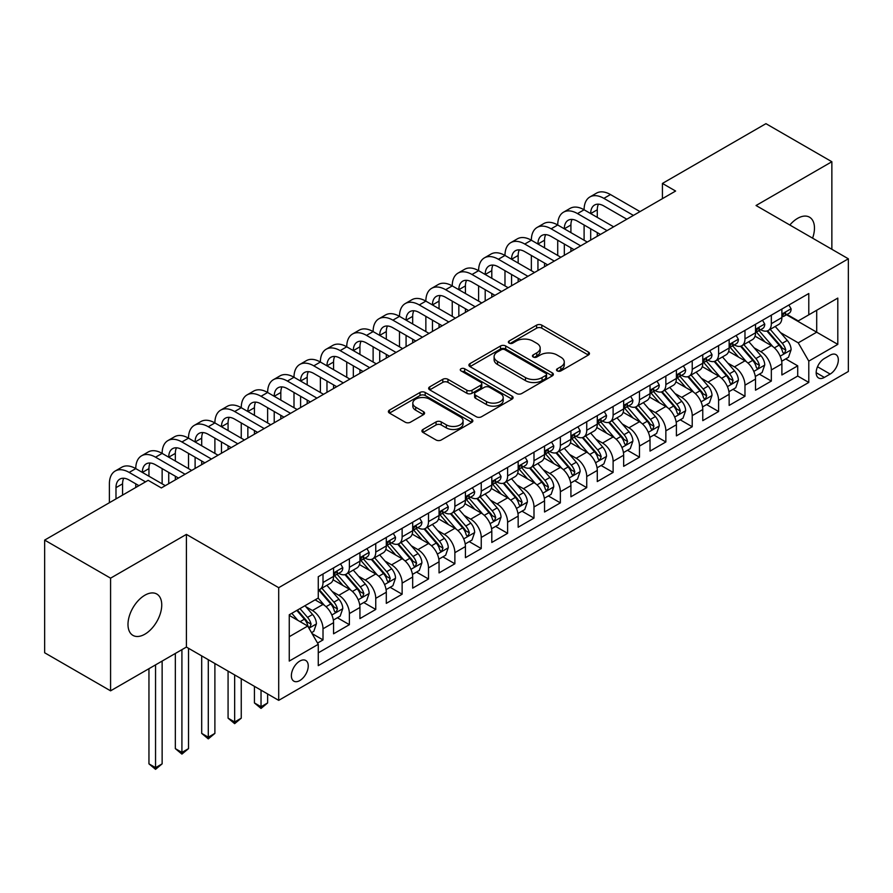 <?xml version="1.0" encoding="UTF-8"?>
<svg xmlns="http://www.w3.org/2000/svg" width="893" height="893" viewBox="0 0 893 893"><rect width="100%" height="100%" fill="white"/><g stroke="black" fill="none" stroke-linecap="round" stroke-linejoin="round"><path stroke-width="1.34" d="M557.277 370.908A2.567 1.485 0 0 0 560.893 370.908L588.398 355.023A3.661 2.11 0 0 0 589.469 353.528A3.661 2.11 0 0 0 588.398 352.043L541.805 325.141A3.661 2.11 0 0 0 536.626 325.141L509.122 341.014A2.567 1.485 0 0 0 508.374 342.064A2.567 1.485 0 0 0 509.122 343.113A2.567 1.485 0 0 0 512.749 343.113L516.31 341.059A11.709 6.764 0 0 1 532.875 341.059L536.76 343.292A11.709 6.764 0 0 1 540.187 348.08A11.709 6.764 0 0 1 536.76 352.858L533.199 354.912A2.567 1.485 0 0 0 532.451 355.961A2.567 1.485 0 0 0 533.199 357.01A2.567 1.485 0 0 0 536.827 357.01L540.377 354.956A11.709 6.764 0 0 1 556.953 354.956L560.826 357.2A11.709 6.764 0 0 1 564.264 361.978A11.709 6.764 0 0 1 560.826 366.755L557.277 368.809A2.567 1.485 0 0 0 556.518 369.858A2.567 1.485 0 0 0 557.277 370.908L557.277 368.809M144.867 634.197A23.865 13.786 120 0 0 160.461 613.167A23.865 13.786 120 0 0 156.8 594.035A23.865 13.786 120 0 0 144.867 595.218A23.865 13.786 120 0 0 129.273 616.248A23.865 13.786 120 0 0 132.934 635.381A23.865 13.786 120 0 0 144.867 634.197M812.585 238.152A23.865 13.786 120 0 0 809.516 217.189A23.865 13.786 120 0 0 797.583 218.372A23.865 13.786 120 0 0 789.836 225.014M299.802 680.555A11.933 6.887 120 0 0 307.605 670.04A11.933 6.887 120 0 0 305.774 660.485A11.933 6.887 120 0 0 299.802 661.077A11.933 6.887 120 0 0 292.011 671.592A11.933 6.887 120 0 0 293.83 681.147A11.933 6.887 120 0 0 299.802 680.555M422.992 429.455A3.661 2.11 0 0 0 421.92 430.951A3.661 2.11 0 0 0 422.992 432.446L436.063 439.992A3.661 2.11 0 0 0 441.242 439.992L471.783 422.356A3.661 2.11 0 0 0 472.855 420.86A3.661 2.11 0 0 0 471.783 419.364L425.191 392.462A3.661 2.11 0 0 0 420.011 392.462L389.46 410.099A3.661 2.11 0 0 0 388.388 411.595A3.661 2.11 0 0 0 389.46 413.091L405.255 422.21A3.661 2.11 0 0 0 410.434 422.21L423.505 414.665A3.661 2.11 0 0 0 424.577 413.169A3.661 2.11 0 0 0 423.505 411.673L415.669 407.152A9.79 5.659 0 0 1 412.812 403.156A9.79 5.659 0 0 1 418.85 397.932A9.79 5.659 0 0 1 429.522 399.149L460.196 416.864A9.79 5.659 0 0 1 463.065 420.86A9.79 5.659 0 0 1 457.026 426.084A9.79 5.659 0 0 1 446.355 424.856L441.242 421.909A3.661 2.11 0 0 0 436.063 421.909L422.992 429.455L422.992 432.446M186.403 534.394L110.576 578.162L44.65 540.098L44.65 652.772L110.576 690.836L186.403 647.068L278.705 700.358L278.705 587.683L186.403 534.394L186.403 647.068M831.863 249.281L831.863 161.733L756.047 205.513L848.35 258.803L278.705 587.683M831.863 161.733L765.937 123.669L662.427 183.433L662.427 198.659M44.65 540.098L148.16 480.334L161.343 487.946L675.61 191.046L662.427 183.433M516.567 393.512A3.661 2.11 0 0 0 521.746 393.512L552.287 375.875A3.661 2.11 0 0 0 553.359 374.379A3.661 2.11 0 0 0 552.287 372.883L505.695 345.982A3.661 2.11 0 0 0 500.515 345.982L469.975 363.618A3.661 2.11 0 0 0 468.903 365.114A3.661 2.11 0 0 0 469.975 366.61L516.567 393.512M462.061 371.466A2.567 1.485 0 0 1 464.661 371.823L464.661 368.776L512.035 396.124A3.661 2.11 0 0 1 513.107 397.619A3.661 2.11 0 0 1 512.035 399.115L481.494 416.752A3.661 2.11 0 0 1 476.315 416.752L429.723 389.85L429.723 386.859A3.661 2.11 0 0 0 428.64 388.355A3.661 2.11 0 0 0 429.723 389.85M429.723 386.859L442.794 379.313A3.661 2.11 0 0 1 447.962 379.313L466.86 390.219A3.661 2.11 0 0 0 472.04 390.219L480.713 385.218A3.661 2.11 0 0 0 481.785 383.722A3.661 2.11 0 0 0 480.713 382.226L461.045 370.874A2.567 1.485 0 0 1 460.286 369.825A2.567 1.485 0 0 1 461.871 368.452A2.567 1.485 0 0 1 464.661 368.776M317.54 643.072L323.009 639.913L312.07 633.583M305.841 606.693L312.461 610.522A14.913 8.617 60 0 1 323.009 628.795L333.558 622.7L333.558 633.818L349.386 624.676L337.387 617.755M332.218 591.467L338.838 595.296A14.913 8.617 60 0 1 349.386 613.569L359.935 607.474L359.935 618.592L375.752 609.45L363.752 602.529M358.584 576.242L365.204 580.07A14.913 8.617 60 0 1 375.752 598.343L386.301 592.249L386.301 603.367L402.129 594.225L390.129 587.304M384.961 561.016L391.58 564.845A14.913 8.617 60 0 1 402.129 583.118L412.678 577.023L412.678 588.141L428.506 578.999L416.506 572.078M411.327 545.79L417.946 549.619A14.913 8.617 60 0 1 428.506 567.892L439.055 561.797L439.055 572.915L454.872 563.773L442.872 556.852M437.704 530.565L444.323 534.394A14.913 8.617 60 0 1 454.872 552.667L465.42 546.572L465.42 557.69L481.249 548.548L469.249 541.627M464.07 515.339L470.7 519.168A14.913 8.617 60 0 1 481.249 537.441L491.797 531.346L491.797 542.464L507.615 533.322L495.615 526.401M490.447 500.113L497.066 503.942A14.913 8.617 60 0 1 507.615 522.215L518.163 516.121L518.163 527.238L533.992 518.096L521.992 511.176M516.824 484.888L523.443 488.717A14.913 8.617 60 0 1 533.992 506.99L544.54 500.895L544.54 512.013L560.357 502.871L548.369 495.95M543.19 469.662L549.809 473.491A14.913 8.617 60 0 1 560.357 491.753L570.917 485.669L570.917 496.787L586.734 487.645L574.735 480.724M569.567 454.437L576.186 458.265A14.913 8.617 60 0 1 586.734 476.527L597.283 470.444L597.283 481.561L613.111 472.419L601.112 465.499M595.932 439.211L602.563 443.04A14.913 8.617 60 0 1 613.111 461.301L623.66 455.218L623.66 466.336L639.477 457.194L627.478 450.273M622.309 423.985L628.929 427.814A14.913 8.617 60 0 1 639.477 446.076L650.026 439.992L650.026 451.11L665.854 441.968L653.855 435.036M648.686 408.76L655.306 412.588A14.913 8.617 60 0 1 665.854 430.85L676.403 424.767L676.403 435.884L692.22 426.742L680.22 419.81M675.052 393.534L681.672 397.352A14.913 8.617 60 0 1 692.22 415.625L702.769 409.541L702.769 420.648L718.597 411.517L706.597 404.585M701.429 378.308L708.049 382.126A14.913 8.617 60 0 1 718.597 400.399L729.146 394.315L729.146 405.422L744.974 396.291L732.974 389.359M727.795 363.083L734.426 366.9A14.913 8.617 60 0 1 744.974 385.173L755.523 379.09L755.523 390.196L771.34 381.065L771.34 369.948A14.913 8.617 -120 0 0 760.791 351.675L754.172 347.857M759.34 374.134L771.34 381.065M333.558 622.7A14.913 8.617 -120 0 0 323.009 604.427L315.095 599.862M359.935 607.474A14.913 8.617 -120 0 0 349.386 589.201L333.078 579.791M386.301 592.249A14.913 8.617 -120 0 0 375.752 573.976L359.444 564.566M412.678 577.023A14.913 8.617 -120 0 0 402.129 558.75L385.821 549.34M439.055 561.797A14.913 8.617 -120 0 0 428.506 543.524L412.186 534.114M465.42 546.572A14.913 8.617 -120 0 0 454.872 528.299L438.563 518.889M491.797 531.346A14.913 8.617 -120 0 0 481.249 513.073L464.94 503.663M518.163 516.121A14.913 8.617 -120 0 0 507.615 497.847L491.306 488.438M544.54 500.895A14.913 8.617 -120 0 0 533.992 482.622L517.683 473.201M570.917 485.669A14.913 8.617 -120 0 0 560.357 467.396L544.049 457.975M597.283 470.444A14.913 8.617 -120 0 0 586.734 452.171L570.426 442.749M623.66 455.218A14.913 8.617 -120 0 0 613.111 436.945L596.803 427.524M650.026 439.992A14.913 8.617 -120 0 0 639.477 421.719L623.169 412.298M676.403 424.767A14.913 8.617 -120 0 0 665.854 406.494L649.546 397.072M702.769 409.541A14.913 8.617 -120 0 0 692.22 391.268L675.912 381.847M729.146 394.315A14.913 8.617 -120 0 0 718.597 376.042L702.289 366.621M755.523 379.09A14.913 8.617 -120 0 0 744.974 360.817L728.666 351.396M830.155 355.18L824.351 358.528A11.564 6.675 120 0 0 816.794 368.72A11.564 6.675 120 0 0 818.568 377.985A11.564 6.675 120 0 0 824.351 377.415L830.155 374.067A11.564 6.675 120 0 0 837.701 363.875A11.564 6.675 120 0 0 835.937 354.61A11.564 6.675 120 0 0 830.155 355.18M278.705 700.358L848.35 371.477L848.35 258.803M289.254 636.709L307.717 626.049L318.265 644.322L318.265 665.642L808.79 382.438L808.79 361.118L798.242 342.845L780.549 332.631M318.265 644.322L289.254 661.077L289.254 614.786L318.265 598.031L318.265 576.722L808.79 293.518L808.79 314.827L837.801 298.083L837.801 344.374L808.79 361.118M338.693 573.295L338.838 573.373A14.913 8.617 60 0 0 346.294 574.11L356.843 568.015A14.913 8.617 -120 0 0 359.935 561.184L359.935 552.667M365.07 558.058L365.204 558.147A14.913 8.617 60 0 0 372.671 558.884L383.22 552.789A14.913 8.617 -120 0 0 386.301 545.958L386.301 537.43M391.447 542.832L391.58 542.922A14.913 8.617 60 0 0 399.037 543.658L409.586 537.564A14.913 8.617 -120 0 0 412.678 530.732L412.678 522.204M417.812 527.607L417.946 527.696A14.913 8.617 60 0 0 425.414 528.433L435.963 522.338A14.913 8.617 -120 0 0 439.055 515.507L439.055 506.978M444.189 512.381L444.323 512.47A14.913 8.617 60 0 0 451.78 513.207L462.328 507.112A14.913 8.617 -120 0 0 465.42 500.281L465.42 491.753M470.555 497.155L470.7 497.234A14.913 8.617 60 0 0 478.157 497.981L488.705 491.887A14.913 8.617 -120 0 0 491.797 485.055L491.797 476.527M496.932 481.93L497.066 482.008A14.913 8.617 60 0 0 504.534 482.756L515.082 476.661A14.913 8.617 -120 0 0 518.163 469.83L518.163 461.301M523.298 466.704L523.443 466.782A14.913 8.617 60 0 0 530.9 467.53L541.448 461.435A14.913 8.617 -120 0 0 544.54 454.604L544.54 446.076M549.675 451.478L549.809 451.557A14.913 8.617 60 0 0 557.277 452.304L567.825 446.21A14.913 8.617 -120 0 0 570.917 439.378L570.917 430.85M576.052 436.253L576.186 436.331A14.913 8.617 60 0 0 583.642 437.079L594.191 430.984A14.913 8.617 -120 0 0 597.283 424.153L597.283 415.625M602.418 421.027L602.563 421.105A14.913 8.617 60 0 0 610.019 421.853L620.568 415.758A14.913 8.617 -120 0 0 623.66 408.927L623.66 400.399M628.795 405.802L628.929 405.88A14.913 8.617 60 0 0 636.385 406.628L646.945 400.533A14.913 8.617 -120 0 0 650.026 393.701L650.026 385.173M655.161 390.576L655.306 390.654A14.913 8.617 60 0 0 662.762 391.391L673.311 385.307A14.913 8.617 -120 0 0 676.403 378.476L676.403 369.948M681.538 375.35L681.672 375.428A14.913 8.617 60 0 0 689.139 376.165L699.688 370.082A14.913 8.617 -120 0 0 702.769 363.25L702.769 354.722M707.915 360.125L708.049 360.203A14.913 8.617 60 0 0 715.505 360.939L726.054 354.856A14.913 8.617 -120 0 0 729.146 348.024L729.146 339.496M734.28 344.899L734.426 344.977A14.913 8.617 60 0 0 741.882 345.714L752.431 339.63A14.913 8.617 -120 0 0 755.523 332.799L755.523 324.271M318.265 652.85L797.717 376.042L797.717 365.84L781.888 374.971L781.888 363.864A14.913 8.617 -120 0 0 771.34 345.591L755.031 336.17M760.657 329.673L760.791 329.751A14.913 8.617 -120 0 0 768.248 330.488A14.913 8.617 -120 0 0 771.34 323.668L771.34 315.14M768.248 330.488L778.796 324.405A14.913 8.617 -120 0 0 781.888 317.573L781.888 309.045M323.009 573.976L323.009 582.504A14.913 8.617 60 0 1 319.917 589.335A14.913 8.617 60 0 1 318.265 589.938M319.917 589.335L330.466 583.241A14.913 8.617 -120 0 0 333.558 576.409L333.558 567.892M349.386 558.75L349.386 567.278A14.913 8.617 60 0 1 346.294 574.11M375.752 543.524L375.752 552.053A14.913 8.617 60 0 1 372.671 558.884M402.129 528.299L402.129 536.827A14.913 8.617 60 0 1 399.037 543.658M428.506 513.073L428.506 521.601A14.913 8.617 60 0 1 425.414 528.433M454.872 497.847L454.872 506.376A14.913 8.617 60 0 1 451.78 513.207M481.249 482.622L481.249 491.15A14.913 8.617 60 0 1 478.157 497.981M507.615 467.396L507.615 475.924A14.913 8.617 60 0 1 504.534 482.756M533.992 452.171L533.992 460.699A14.913 8.617 60 0 1 530.9 467.53M560.357 436.945L560.357 445.473A14.913 8.617 60 0 1 557.277 452.304M586.734 421.719L586.734 430.247A14.913 8.617 60 0 1 583.642 437.079M613.111 406.494L613.111 415.022A14.913 8.617 60 0 1 610.019 421.853M639.477 391.268L639.477 399.796A14.913 8.617 60 0 1 636.385 406.628M665.854 376.042L665.854 384.57A14.913 8.617 60 0 1 662.762 391.391M692.22 360.817L692.22 369.345A14.913 8.617 60 0 1 689.139 376.165M718.597 345.591L718.597 354.119A14.913 8.617 60 0 1 715.505 360.939M744.974 330.365L744.974 338.894A14.913 8.617 60 0 1 741.882 345.714M744.974 385.173L744.974 396.291M718.597 400.399L718.597 411.517M692.22 415.625L692.22 426.742M665.854 430.85L665.854 441.968M639.477 446.076L639.477 457.194M613.111 461.301L613.111 472.419M586.734 476.527L586.734 487.645M560.357 491.753L560.357 502.871M533.992 506.99L533.992 518.096M507.615 522.215L507.615 533.322M481.249 537.441L481.249 548.548M454.872 552.667L454.872 563.773M428.506 567.892L428.506 578.999M402.129 583.118L402.129 594.225M375.752 598.343L375.752 609.45M349.386 613.569L349.386 624.676M323.009 628.795L323.009 639.913M307.717 626.049L289.254 615.389M798.242 342.845L816.704 332.185L816.704 310.262L837.801 298.083M786.499 314.749L837.801 344.374M787.023 314.448L798.242 320.922L808.79 314.827M110.576 578.162L110.576 690.836M785.717 358.908L797.717 365.84M797.717 376.042L808.79 382.438M558.292 371.265L560.826 369.802A11.709 6.764 0 0 0 564.264 365.025L564.264 361.978M540.187 348.08L540.187 351.128A11.709 6.764 0 0 1 536.76 355.905L534.226 357.367M588.353 355.057L541.805 328.178A3.661 2.11 0 0 0 536.626 328.178L510.149 343.47M552.287 372.883L552.287 375.875L505.695 349.029A3.661 2.11 0 0 0 500.515 349.029L470.019 366.643L469.975 363.618M545.813 375.428A2.567 1.485 0 0 0 546.572 374.379A2.567 1.485 0 0 0 545.813 373.341L504.913 349.721A2.567 1.485 0 0 0 501.297 349.721L497.535 351.887A11.709 6.764 0 0 0 494.108 356.675A11.709 6.764 0 0 0 497.535 361.453L525.497 377.594A11.709 6.764 0 0 0 542.062 377.594L545.813 375.428L545.813 378.476A2.567 1.485 0 0 0 546.572 377.426L546.572 374.379M494.108 356.675L494.108 359.712A11.709 6.764 0 0 0 497.535 364.5L497.535 361.453M545.813 378.476L542.062 380.641A11.709 6.764 0 0 1 525.497 380.641L497.535 364.5M429.767 389.873L442.794 382.36L442.794 379.313M481.785 383.722L481.785 386.769A3.661 2.11 0 0 1 480.713 388.265L472.04 393.266A3.661 2.11 0 0 1 466.86 393.266L447.962 382.36A3.661 2.11 0 0 0 442.794 382.36M464.661 371.823L511.99 399.149M486.473 401.549A9.79 5.659 0 0 0 497.144 402.765A9.79 5.659 0 0 0 503.194 397.552A9.79 5.659 0 0 0 500.326 393.545L489.52 387.305A3.661 2.11 0 0 0 484.341 387.305L475.668 392.317A3.661 2.11 0 0 0 474.596 393.813A3.661 2.11 0 0 0 475.668 395.309L486.473 401.549L486.473 404.585A9.79 5.659 0 0 0 497.144 405.813A9.79 5.659 0 0 0 503.194 400.589L503.194 397.552M474.596 393.813L474.596 396.86A3.661 2.11 0 0 0 475.668 398.345L475.668 395.309M486.473 404.585L475.668 398.345M463.065 420.86L463.065 423.907A9.79 5.659 0 0 1 457.026 429.131A9.79 5.659 0 0 1 446.355 427.903L441.242 424.956A3.661 2.11 0 0 0 436.063 424.956L423.036 432.469M412.812 403.156L412.812 406.192A9.79 5.659 0 0 0 415.669 410.2L415.669 407.152M423.461 414.687L415.669 410.2M471.738 422.389L425.191 395.51A3.661 2.11 0 0 0 420.011 395.51L389.515 413.113M781.665 361.252L788.486 357.312L791.12 349.699A9.879 5.704 -120 0 0 787.269 340.423L775.224 326.47M772.813 346.551L759.039 330.611M764.966 341.907L756.974 332.654A23.687 13.674 -120 0 0 756.248 331.828M766.908 331.024L779.098 345.144A9.879 5.704 60 0 1 782.625 351.942L783.34 353.115L784.679 352.936L785.784 350.123A9.879 5.704 -120 0 0 782.257 343.314L770.212 329.361M767.623 330.801L780.716 345.959A5.034 2.902 60 0 1 781.989 347.924L785.784 350.123M788.876 305.015L791.12 308.889A9.879 5.704 60 0 1 789.077 313.264L784.065 316.155A9.879 5.704 -120 0 0 785.784 313.878L785.572 313.008M109.392 502.714L109.392 483.839A27.973 16.152 60 0 1 115.186 471.035L121.783 467.229A27.973 16.152 60 0 1 135.769 468.613A27.973 16.152 60 0 1 141.563 455.81L148.149 452.003A27.973 16.152 60 0 1 162.135 453.387A27.973 16.152 60 0 1 167.929 440.584L174.526 436.777A27.973 16.152 60 0 1 188.512 438.162A27.973 16.152 60 0 1 194.306 425.358L200.903 421.552A27.973 16.152 60 0 1 214.889 422.936A27.973 16.152 60 0 1 220.683 410.133L227.268 406.326A27.973 16.152 60 0 1 241.255 407.71A27.973 16.152 60 0 1 247.048 394.907L253.645 391.101A27.973 16.152 60 0 1 267.632 392.485A27.973 16.152 60 0 1 273.425 379.681L280.011 375.875A27.973 16.152 60 0 1 293.998 377.259A27.973 16.152 60 0 1 299.791 364.456L306.388 360.649A27.973 16.152 60 0 1 320.375 362.033A27.973 16.152 60 0 1 326.168 349.23L332.765 345.424A27.973 16.152 60 0 1 346.741 346.808A27.973 16.152 60 0 1 352.534 334.004L359.131 330.198A27.973 16.152 60 0 1 373.118 331.582A27.973 16.152 60 0 1 378.911 318.779L385.508 314.972A27.973 16.152 60 0 1 399.495 316.356A27.973 16.152 60 0 1 405.288 303.553L411.874 299.747A27.973 16.152 60 0 1 425.861 301.131A27.973 16.152 60 0 1 431.654 288.327L438.251 284.521A27.973 16.152 60 0 1 452.238 285.905A27.973 16.152 60 0 1 458.031 273.102L464.628 269.295A27.973 16.152 60 0 1 478.603 270.679A27.973 16.152 60 0 1 484.397 257.876L490.994 254.07A27.973 16.152 60 0 1 504.98 255.454A27.973 16.152 60 0 1 510.774 242.65L517.371 238.844A27.973 16.152 60 0 1 531.357 240.228A27.973 16.152 60 0 1 537.151 227.414L543.737 223.607A27.973 16.152 60 0 1 557.723 225.003A27.973 16.152 60 0 1 563.516 212.188L570.114 208.382A27.973 16.152 60 0 1 584.1 209.777A27.973 16.152 60 0 1 589.893 196.962L596.479 193.156A27.973 16.152 60 0 1 610.466 194.551L640.002 211.596M589.893 196.962A27.973 16.152 60 0 1 603.88 198.358L633.416 215.403M782.223 316.624L782.257 316.624A9.879 5.704 -120 0 0 784.065 316.155M784.512 313.142L785.784 313.878C785.159 312.394 784.11 313.008 782.625 315.709A9.879 5.704 60 0 1 781.888 317.115M626.819 219.209L603.88 205.97A18.653 10.772 -120 0 0 594.548 205.044A18.653 10.772 -120 0 0 590.686 213.583L597.283 209.777L597.283 217.39M598.455 204.184A18.653 10.772 -120 0 0 597.283 209.777M590.686 228.809L590.686 240.072M597.283 232.615L597.283 236.265M584.1 240.228L584.1 225.003M755.299 376.478L762.109 372.537L764.743 364.924A9.879 5.704 -120 0 0 760.903 355.648L748.847 341.695M746.436 361.777L732.662 345.837M738.6 357.133L730.608 347.879A23.687 13.674 -120 0 0 729.871 347.053M740.531 346.25L752.721 360.37A9.879 5.704 60 0 1 756.248 367.168L756.963 368.34L758.302 368.162L759.407 365.349A9.879 5.704 -120 0 0 755.891 358.539L743.836 344.586M741.257 346.026L754.351 361.185A5.034 2.902 60 0 1 755.623 363.161L759.407 365.349M728.922 391.703L735.743 387.763L738.377 380.15A9.879 5.704 -120 0 0 734.526 370.874L722.482 356.921M720.059 377.002L706.296 361.062M712.223 372.359L704.231 363.105A23.687 13.674 -120 0 0 703.494 362.279M714.166 361.475L726.355 375.596A9.879 5.704 60 0 1 729.871 382.405L730.597 383.566L731.925 383.387L733.041 380.574A9.879 5.704 -120 0 0 729.514 373.765L717.47 359.812M714.88 361.252L727.974 376.411A5.034 2.902 60 0 1 729.246 378.386L733.041 380.574M702.557 406.929L709.366 402.989L712 395.376A9.879 5.704 -120 0 0 708.16 386.1L696.105 372.147M693.694 392.228L679.919 376.288M685.857 387.584L677.865 378.331A23.687 13.674 -120 0 0 677.128 377.505M687.789 376.701L699.978 390.821A9.879 5.704 60 0 1 703.505 397.631L704.22 398.803L705.559 398.613L706.664 395.8A9.879 5.704 -120 0 0 703.148 388.991L691.093 375.038M688.503 376.478L701.608 391.636A5.034 2.902 60 0 1 702.869 393.612L706.664 395.8M676.18 422.155L683 418.214L685.634 410.601A9.879 5.704 -120 0 0 681.783 401.325L669.728 387.372M667.317 407.454L653.542 391.514M659.48 402.81L651.488 393.556A23.687 13.674 -120 0 0 650.751 392.73M661.423 391.938L673.612 406.047A9.879 5.704 60 0 1 677.128 412.856L677.854 414.028L679.182 413.839L680.299 411.026A9.879 5.704 -120 0 0 676.771 404.216L664.727 390.263M662.137 391.703L675.231 406.862A5.034 2.902 60 0 1 676.503 408.838L680.299 411.026M762.51 320.241L764.743 324.114A9.879 5.704 60 0 1 762.7 328.49L757.688 331.381A9.879 5.704 -120 0 0 759.407 329.104L759.206 328.233M563.516 212.188A27.973 16.152 60 0 1 577.503 213.583L584.1 209.777L613.636 226.822M577.503 213.583L607.039 230.628M755.846 331.85L755.891 331.85A9.879 5.704 -120 0 0 757.688 331.381M758.135 328.367L759.407 329.104C758.793 327.619 757.733 328.233 756.248 330.935A9.879 5.704 60 0 1 755.523 332.341M600.453 234.435L577.503 221.196A18.653 10.772 -120 0 0 568.182 220.27A18.653 10.772 -120 0 0 564.32 228.809L570.917 225.003L570.917 232.615M572.078 219.41A18.653 10.772 -120 0 0 570.917 225.003M564.32 244.035L564.32 255.298M570.917 247.841L570.917 251.491M557.723 255.454L557.723 240.228M736.133 335.467L738.377 339.34A9.879 5.704 60 0 1 736.334 343.716L731.322 346.607A9.879 5.704 -120 0 0 733.041 344.33L732.829 343.459M537.151 227.414A27.973 16.152 60 0 1 551.137 228.809L557.723 225.003L587.259 242.048M551.137 228.809L580.673 245.854M729.481 347.076L729.514 347.076A9.879 5.704 -120 0 0 731.322 346.607M731.769 343.593L733.041 344.33C732.416 342.845 731.367 343.459 729.871 346.16A9.879 5.704 60 0 1 729.146 347.567M574.076 249.66L551.137 236.422A18.653 10.772 -120 0 0 541.805 235.495A18.653 10.772 -120 0 0 537.943 244.035L544.54 240.228L544.54 247.841M545.712 234.636A18.653 10.772 -120 0 0 544.54 240.228M537.943 259.26L537.943 270.523M544.54 263.067L544.54 266.717M531.357 270.679L531.357 255.454M709.768 350.692L712 354.566A9.879 5.704 60 0 1 709.957 358.941L704.945 361.832A9.879 5.704 -120 0 0 706.664 359.555L706.463 358.685M510.774 242.65A27.973 16.152 60 0 1 524.76 244.035L531.357 240.228L560.893 257.273M524.76 244.035L554.296 261.08M703.104 362.301L703.148 362.301A9.879 5.704 -120 0 0 704.945 361.832M705.392 358.819L706.664 359.555C706.05 358.071 704.99 358.685 703.505 361.386A9.879 5.704 60 0 1 702.769 362.792M547.699 264.886L524.76 251.647A18.653 10.772 -120 0 0 515.44 250.721A18.653 10.772 -120 0 0 511.577 259.26L518.163 255.454L518.163 263.067M519.335 249.861A18.653 10.772 -120 0 0 518.163 255.454M511.577 274.486L511.577 285.749M518.163 278.292L518.163 281.942M504.98 285.905L504.98 270.679M683.391 365.918L685.634 369.791A9.879 5.704 60 0 1 683.58 374.167L678.58 377.058A9.879 5.704 -120 0 0 680.299 374.781L680.086 373.91M484.397 257.876A27.973 16.152 60 0 1 498.383 259.26L504.98 255.454L534.516 272.499M498.383 259.26L527.919 276.305M676.727 377.527L676.771 377.527A9.879 5.704 -120 0 0 678.58 377.058M679.015 374.044L680.299 374.781C679.673 373.296 678.624 373.91 677.128 376.612A9.879 5.704 60 0 1 676.403 378.018M521.333 280.112L498.383 266.873A18.653 10.772 -120 0 0 489.063 265.947A18.653 10.772 -120 0 0 485.2 274.486L491.797 270.679L491.797 278.292M492.958 265.087A18.653 10.772 -120 0 0 491.797 270.679M485.2 289.712L485.2 300.974M491.797 293.518L491.797 297.168M478.603 301.131L478.603 285.905M649.803 437.38L656.623 433.44L659.257 425.827A9.879 5.704 -120 0 0 655.406 416.551L643.362 402.598M640.951 422.679L627.176 406.739M633.104 418.036L625.111 408.782A23.687 13.674 -120 0 0 624.386 407.956M635.046 407.163L647.235 421.273A9.879 5.704 60 0 1 650.763 428.082L651.477 429.254L652.816 429.064L653.922 426.251A9.879 5.704 -120 0 0 650.394 419.442L638.35 405.489M635.76 406.929L648.854 422.088A5.034 2.902 60 0 1 650.126 424.063L653.922 426.251M657.014 381.144L659.257 385.028A9.879 5.704 60 0 1 657.215 389.393L652.203 392.284A9.879 5.704 -120 0 0 653.922 390.007L653.709 389.136M458.031 273.102A27.973 16.152 60 0 1 472.017 274.486L478.603 270.679L508.15 287.725M472.017 274.486L501.553 291.531M650.361 392.753L650.394 392.753A9.879 5.704 -120 0 0 652.203 392.284M652.649 389.27L653.922 390.007C653.296 388.522 652.247 389.136 650.763 391.837A9.879 5.704 60 0 1 650.026 393.244M494.956 295.337L472.017 282.099A18.653 10.772 -120 0 0 462.697 281.172A18.653 10.772 -120 0 0 458.835 289.712L465.42 285.905L465.42 293.518M466.592 280.313A18.653 10.772 -120 0 0 465.42 285.905M458.835 304.937L458.835 316.2M465.42 308.744L465.42 312.394M452.238 316.356L452.238 301.131M623.437 452.606L630.246 448.666L632.891 441.053A9.879 5.704 -120 0 0 629.04 431.777L616.985 417.824M614.574 437.905L600.799 421.965M606.738 433.261L598.745 424.008A23.687 13.674 -120 0 0 598.009 423.193M608.669 422.389L620.858 436.498A9.879 5.704 60 0 1 624.386 443.308L625.1 444.48L626.44 444.29L627.556 441.477A9.879 5.704 -120 0 0 624.028 434.668L611.973 420.715M609.394 422.155L622.488 437.313A5.034 2.902 60 0 1 623.76 439.289L627.556 441.477M630.648 396.369L632.891 400.254A9.879 5.704 60 0 1 630.838 404.618L625.826 407.509A9.879 5.704 -120 0 0 627.556 405.243L627.344 404.362M431.654 288.327A27.973 16.152 60 0 1 445.64 289.712L452.238 285.905L481.774 302.95M445.64 289.712L475.176 306.757M623.984 407.978L624.028 407.978A9.879 5.704 -120 0 0 625.826 407.509M626.272 404.507L627.556 405.243C626.931 403.748 625.87 404.362 624.386 407.063A9.879 5.704 60 0 1 623.66 408.469M468.591 310.563L445.64 297.324A18.653 10.772 -120 0 0 436.32 296.398A18.653 10.772 -120 0 0 432.458 304.937L439.055 301.131L439.055 308.744M440.216 295.538A18.653 10.772 -120 0 0 439.055 301.131M432.458 320.163L432.458 331.426M439.055 323.969L439.055 327.619M425.861 331.582L425.861 316.356M597.06 467.832L603.88 463.891L606.514 456.278A9.879 5.704 -120 0 0 602.663 447.002L590.619 433.049M588.197 453.131L574.433 437.19M580.361 448.487L572.368 439.233A23.687 13.674 -120 0 0 571.632 438.418M582.303 437.615L594.492 451.724A9.879 5.704 60 0 1 598.009 458.533L598.734 459.705L600.063 459.515L601.179 456.703A9.879 5.704 -120 0 0 597.651 449.893L585.607 435.94M583.017 437.38L596.111 452.539A5.034 2.902 60 0 1 597.384 454.515L601.179 456.703M604.271 411.595L606.514 415.479A9.879 5.704 60 0 1 604.472 419.844L599.46 422.735A9.879 5.704 -120 0 0 601.179 420.469L600.967 419.587M405.288 303.553A27.973 16.152 60 0 1 419.275 304.937L425.861 301.131L455.397 318.176M419.275 304.937L448.811 321.982M597.618 423.204L597.651 423.204A9.879 5.704 -120 0 0 599.46 422.735M599.906 419.732L601.179 420.469C600.554 418.973 599.504 419.587 598.009 422.289A9.879 5.704 60 0 1 597.283 423.695M442.214 325.789L419.275 312.55A18.653 10.772 -120 0 0 409.943 311.624A18.653 10.772 -120 0 0 406.081 320.163L412.678 316.356L412.678 323.969M413.85 310.764A18.653 10.772 -120 0 0 412.678 316.356M406.081 335.388L406.081 346.651M412.678 339.195L412.678 342.845M399.495 346.808L399.495 331.582M570.694 483.057L577.503 479.117L580.137 471.504A9.879 5.704 -120 0 0 576.298 462.228L564.242 448.275M561.831 468.356L548.056 452.416M553.995 463.713L546.003 454.459A23.687 13.674 -120 0 0 545.266 453.644M555.926 452.84L568.115 466.95A9.879 5.704 60 0 1 571.643 473.759L572.357 474.931L573.697 474.741L574.802 471.928A9.879 5.704 -120 0 0 571.286 465.119L559.23 451.166M556.652 452.606L569.745 467.765A5.034 2.902 60 0 1 571.007 469.74L574.802 471.928M577.905 426.821L580.137 430.705A9.879 5.704 60 0 1 578.095 435.07L573.083 437.972A9.879 5.704 -120 0 0 574.802 435.695L574.601 434.813M378.911 318.779A27.973 16.152 60 0 1 392.898 320.163L399.495 316.356L429.031 333.402M392.898 320.163L422.434 337.208M571.241 438.43L571.286 438.43A9.879 5.704 -120 0 0 573.083 437.972M573.529 434.958L574.802 435.695C574.188 434.199 573.127 434.813 571.643 437.514A9.879 5.704 60 0 1 570.917 438.921M415.837 341.026L392.898 327.776A18.653 10.772 -120 0 0 383.577 326.849A18.653 10.772 -120 0 0 379.715 335.388L386.301 331.582L386.301 339.195M387.473 325.99A18.653 10.772 -120 0 0 386.301 331.582M379.715 350.614L379.715 361.877M386.301 354.421L386.301 358.071M373.118 362.033L373.118 346.808M544.317 498.283L551.137 494.342L553.772 486.73A9.879 5.704 -120 0 0 549.921 477.454L537.865 463.5M535.454 483.582L521.679 467.642M527.618 478.949L519.626 469.685A23.687 13.674 -120 0 0 518.889 468.87M529.56 468.066L541.75 482.175A9.879 5.704 60 0 1 545.266 488.984L545.991 490.157L547.32 489.967L548.436 487.154A9.879 5.704 -120 0 0 544.909 480.345L532.864 466.392M530.275 467.832L543.368 482.99A5.034 2.902 60 0 1 544.641 484.966L548.436 487.154M551.528 442.046L553.772 445.931A9.879 5.704 60 0 1 551.718 450.295L546.717 453.197A9.879 5.704 -120 0 0 548.436 450.92L548.224 450.039M352.534 334.004A27.973 16.152 60 0 1 366.521 335.388L373.118 331.582L402.654 348.638M366.521 335.388L396.068 352.445M544.864 453.655L544.909 453.655A9.879 5.704 -120 0 0 546.717 453.197M547.152 450.184L548.436 450.92C547.811 449.425 546.762 450.039 545.266 452.74A9.879 5.704 60 0 1 544.54 454.146M389.471 356.251L366.521 343.001A18.653 10.772 -120 0 0 357.2 342.075A18.653 10.772 -120 0 0 353.338 350.614L359.935 346.808L359.935 354.421M361.096 341.215A18.653 10.772 -120 0 0 359.935 346.808M353.338 365.84L353.338 377.103M359.935 369.646L359.935 373.296M346.741 377.259L346.741 362.033M517.94 513.508L524.76 509.568L527.395 501.955A9.879 5.704 -120 0 0 523.544 492.679L511.499 478.726M509.088 498.807L495.314 482.867M501.252 494.175L493.249 484.921A23.687 13.674 -120 0 0 492.523 484.095M503.183 483.292L515.373 497.401A9.879 5.704 60 0 1 518.9 504.21L519.614 505.382L520.954 505.192L522.059 502.379A9.879 5.704 -120 0 0 518.532 495.57L506.487 481.617M503.898 483.057L517.002 498.216A5.034 2.902 60 0 1 518.264 500.192L522.059 502.379M525.151 457.272L527.395 461.156A9.879 5.704 60 0 1 525.352 465.521L520.34 468.423A9.879 5.704 -120 0 0 522.059 466.146L521.858 465.264M326.168 349.23A27.973 16.152 60 0 1 340.155 350.614L346.741 346.808L376.288 363.864M340.155 350.614L369.691 367.67M518.498 468.881L518.532 468.881A9.879 5.704 -120 0 0 520.34 468.423M520.786 465.409L522.059 466.146C521.434 464.65 520.385 465.264 518.9 467.965A9.879 5.704 60 0 1 518.163 469.372M363.094 371.477L340.155 358.227A18.653 10.772 -120 0 0 330.834 357.3A18.653 10.772 -120 0 0 326.972 365.84L333.558 362.033L333.558 369.646M334.73 356.441A18.653 10.772 -120 0 0 333.558 362.033M326.972 381.065L326.972 392.328M333.558 384.872L333.558 388.522M320.375 392.485L320.375 377.259M491.574 528.734L498.383 524.794L501.029 517.181A9.879 5.704 -120 0 0 497.178 507.905L485.122 493.952M482.711 514.033L468.937 498.093M474.875 509.401L466.883 500.147A23.687 13.674 -120 0 0 466.146 499.321M476.817 498.517L488.996 512.627A9.879 5.704 60 0 1 492.523 519.436L493.237 520.608L494.577 520.418L495.693 517.605A9.879 5.704 -120 0 0 492.166 510.796L480.11 496.843M477.532 498.283L490.625 513.442A5.034 2.902 60 0 1 491.898 515.417L495.693 517.605M498.785 472.497L501.029 476.382A9.879 5.704 60 0 1 498.975 480.747L493.963 483.649A9.879 5.704 -120 0 0 495.693 481.372L495.481 480.49M299.791 364.456A27.973 16.152 60 0 1 313.778 365.84L320.375 362.033L349.911 379.09M313.778 365.84L343.314 382.896M492.121 484.106L492.166 484.106A9.879 5.704 -120 0 0 493.963 483.649M494.409 480.635L495.693 481.372C495.068 479.876 494.008 480.49 492.523 483.191A9.879 5.704 60 0 1 491.797 484.598M336.728 386.702L313.778 373.453A18.653 10.772 -120 0 0 304.457 372.526A18.653 10.772 -120 0 0 300.595 381.065L307.192 377.259L307.192 384.872M308.353 371.667A18.653 10.772 -120 0 0 307.192 377.259M300.595 396.291L300.595 407.554M307.192 400.097L307.192 403.748M293.998 407.71L293.998 392.485M465.197 543.96L472.017 540.019L474.652 532.407A9.879 5.704 -120 0 0 470.801 523.131L458.756 509.177M456.334 529.27L442.571 513.319M448.498 524.626L440.506 515.373A23.687 13.674 -120 0 0 439.78 514.547M450.44 513.743L462.63 527.852A9.879 5.704 60 0 1 466.146 534.661L466.872 535.833L468.2 535.644L469.316 532.831A9.879 5.704 -120 0 0 465.789 526.022L453.744 512.069M451.155 513.508L464.248 528.667A5.034 2.902 60 0 1 465.521 530.643L469.316 532.831M472.408 487.723L474.652 491.608A9.879 5.704 60 0 1 472.609 495.972L467.597 498.874A9.879 5.704 -120 0 0 469.316 496.597L469.104 495.715M273.425 379.681A27.973 16.152 60 0 1 287.412 381.065L293.998 377.259L323.534 394.315M287.412 381.065L316.948 398.122M465.755 499.332L465.789 499.332A9.879 5.704 -120 0 0 467.597 498.874M468.044 495.861L469.316 496.597C468.691 495.102 467.642 495.715 466.146 498.417A9.879 5.704 60 0 1 465.42 499.823M310.351 401.928L287.412 388.678A18.653 10.772 -120 0 0 278.08 387.752A18.653 10.772 -120 0 0 274.218 396.291L280.815 392.485L280.815 400.097M281.987 386.892A18.653 10.772 -120 0 0 280.815 392.485M274.218 411.517L274.218 422.78M280.815 415.323L280.815 418.973M267.632 422.936L267.632 407.71M438.831 559.185L445.64 555.245L448.275 547.632A9.879 5.704 -120 0 0 444.435 538.356L432.379 524.403M429.968 544.496L416.194 528.544M422.132 539.852L414.14 530.598A23.687 13.674 -120 0 0 413.403 529.772M424.063 528.969L436.253 543.078A9.879 5.704 60 0 1 439.78 549.887L440.495 551.059L441.834 550.869L442.939 548.056A9.879 5.704 -120 0 0 439.423 541.247L427.367 527.294M424.789 528.734L437.883 543.893A5.034 2.902 60 0 1 439.144 545.869L442.939 548.056M446.042 502.949L448.275 506.833A9.879 5.704 60 0 1 446.232 511.209L441.22 514.1A9.879 5.704 -120 0 0 442.939 511.823L442.738 510.941M247.048 394.907A27.973 16.152 60 0 1 261.035 396.291L267.632 392.485L297.168 409.541M261.035 396.291L290.571 413.347M439.378 514.558L439.423 514.558A9.879 5.704 -120 0 0 441.22 514.1M441.667 511.086L442.939 511.823C442.325 510.327 441.265 510.941 439.78 513.642A9.879 5.704 60 0 1 439.055 515.049M283.974 417.154L261.035 403.904A18.653 10.772 -120 0 0 251.714 402.977A18.653 10.772 -120 0 0 247.852 411.517L254.438 407.71L254.438 415.323M255.61 402.118A18.653 10.772 -120 0 0 254.438 407.71M247.852 426.742L247.852 438.005M254.438 430.549L254.438 434.199M241.255 438.162L241.255 422.936M412.454 574.411L419.275 570.482L421.909 562.858A9.879 5.704 -120 0 0 418.058 553.582L406.014 539.629M403.591 559.721L389.817 543.77M395.755 555.078L387.763 545.824A23.687 13.674 -120 0 0 387.026 544.998M397.698 544.194L409.887 558.304A9.879 5.704 60 0 1 413.403 565.113L414.129 566.285L415.457 566.095L416.573 563.282A9.879 5.704 -120 0 0 413.046 556.473L401.002 542.52M398.412 543.96L411.506 559.118A5.034 2.902 60 0 1 412.778 561.094L416.573 563.282M261.035 690.155L261.035 706.754L267.632 702.947L267.632 693.961M267.632 702.947L261.035 708.428L254.438 702.947L254.438 686.349M254.438 702.947L261.035 706.754L261.035 708.428M419.665 518.174L421.909 522.059A9.879 5.704 60 0 1 419.866 526.435L414.854 529.326A9.879 5.704 -120 0 0 416.573 527.049L416.361 526.167M220.683 410.133A27.973 16.152 60 0 1 234.658 411.517L241.255 407.71L270.791 424.767M234.658 411.517L264.205 428.573M413.012 529.783L413.046 529.783A9.879 5.704 -120 0 0 414.854 529.326M415.29 526.312L416.573 527.049C415.948 525.553 414.899 526.167 413.403 528.868A9.879 5.704 60 0 1 412.678 530.275M257.608 432.379L234.658 419.13A18.653 10.772 -120 0 0 225.337 418.203A18.653 10.772 -120 0 0 221.475 426.742L228.072 422.936L228.072 430.549M229.233 417.344A18.653 10.772 -120 0 0 228.072 422.936M221.475 441.968L221.475 453.231M228.072 445.774L228.072 449.425M214.889 453.387L214.889 438.162M386.089 589.637L392.898 585.708L395.532 578.084A9.879 5.704 -120 0 0 391.681 568.808L379.637 554.854M377.226 574.947L363.451 558.996M369.389 570.303L361.397 561.05A23.687 13.674 -120 0 0 360.66 560.224M371.321 559.42L383.51 573.529A9.879 5.704 60 0 1 387.037 580.338L387.752 581.51L389.091 581.321L390.196 578.508A9.879 5.704 -120 0 0 386.68 571.699L374.625 557.745M372.035 559.185L385.14 574.355A5.034 2.902 60 0 1 386.401 576.32L390.196 578.508M234.658 674.929L234.658 721.979L241.255 718.173L241.255 678.736M241.255 718.173L234.658 723.654L228.072 718.173L228.072 671.123M228.072 718.173L234.658 721.979L234.658 723.654M393.288 533.4L395.532 537.285A9.879 5.704 60 0 1 393.489 541.66L388.477 544.551A9.879 5.704 -120 0 0 390.196 542.274L389.995 541.392M194.306 425.358A27.973 16.152 60 0 1 208.292 426.742L214.889 422.936L244.425 439.992M208.292 426.742L237.828 443.799M386.636 545.009L386.68 545.009A9.879 5.704 -120 0 0 388.477 544.551M388.924 541.538L390.196 542.274C389.571 540.778 388.522 541.392 387.037 544.094A9.879 5.704 60 0 1 386.301 545.5M231.231 447.605L208.292 434.355A18.653 10.772 -120 0 0 198.972 433.429A18.653 10.772 -120 0 0 195.109 441.968L201.695 438.162L201.695 445.774M202.867 432.569A18.653 10.772 -120 0 0 201.695 438.162M195.109 457.194L195.109 468.457M201.695 461L201.695 464.65M188.512 468.613L188.512 453.387M359.712 604.862L366.521 600.933L369.166 593.309A9.879 5.704 -120 0 0 365.315 584.033L353.26 570.08M350.849 590.173L337.074 574.221M343.012 585.529L335.02 576.275A23.687 13.674 -120 0 0 334.283 575.449M344.955 574.645L357.133 588.755A9.879 5.704 60 0 1 360.66 595.564L361.375 596.736L362.714 596.546L363.831 593.733A9.879 5.704 -120 0 0 360.303 586.924L348.248 572.982M345.669 574.411L358.763 589.581A5.034 2.902 60 0 1 360.035 591.546L363.831 593.733M208.292 659.704L208.292 737.205L214.889 733.399L214.889 663.51M214.889 733.399L208.292 738.879L201.695 733.399L201.695 655.897M201.695 733.399L208.292 737.205L208.292 738.879M366.923 548.626L369.166 552.51A9.879 5.704 60 0 1 367.112 556.886L362.1 559.777A9.879 5.704 -120 0 0 363.831 557.5L363.618 556.618M167.929 440.584A27.973 16.152 60 0 1 181.915 441.968L188.512 438.162L218.048 455.218M181.915 441.968L211.451 459.024M360.259 560.235L360.303 560.235A9.879 5.704 -120 0 0 362.1 559.777M362.547 556.763L363.831 557.5C363.205 556.004 362.145 556.618 360.66 559.331A9.879 5.704 60 0 1 359.935 560.726M204.865 462.831L181.915 449.581A18.653 10.772 -120 0 0 172.595 448.654A18.653 10.772 -120 0 0 168.732 457.194L175.329 453.387L175.329 461M176.49 447.795A18.653 10.772 -120 0 0 175.329 453.387M168.732 472.419L168.732 483.682M175.329 476.226L175.329 479.876M162.135 483.839L162.135 468.613M333.335 620.088L340.155 616.159L342.789 608.546A9.879 5.704 -120 0 0 338.938 599.259L326.894 585.306M324.472 605.398L318.165 598.087M316.635 600.755L315.62 599.56M318.578 589.871L330.767 603.981A9.879 5.704 60 0 1 334.283 610.79L335.009 611.962L336.348 611.772L337.454 608.959A9.879 5.704 -120 0 0 333.926 602.15L321.882 588.208M319.292 589.637L332.386 604.807A5.034 2.902 60 0 1 333.658 606.771L337.454 608.959M181.915 649.658L181.915 752.431L188.512 748.624L188.512 648.285M188.512 748.624L181.915 754.105L175.329 748.624L175.329 653.464M175.329 748.624L181.915 752.431L181.915 754.105M340.546 563.851L342.789 567.736A9.879 5.704 60 0 1 340.746 572.112L335.735 575.003A9.879 5.704 -120 0 0 337.454 572.726L337.241 571.844M141.563 455.81A27.973 16.152 60 0 1 155.549 457.194L162.135 453.387L191.671 470.444M155.549 457.194L185.085 474.25M333.893 575.46L333.926 575.46A9.879 5.704 -120 0 0 335.735 575.003M336.181 571.989L337.454 572.726C336.828 571.23 335.779 571.844 334.283 574.556A9.879 5.704 60 0 1 333.558 575.963M178.488 478.056L155.549 464.806A18.653 10.772 -120 0 0 146.218 463.88A18.653 10.772 -120 0 0 142.355 472.419L148.952 468.613L148.952 476.226M150.124 463.02A18.653 10.772 -120 0 0 148.952 468.613M135.769 487.489L135.769 483.839M311.534 632.679L313.778 631.384L316.412 623.772A9.879 5.704 -120 0 0 312.572 614.484L304.982 605.7M297.905 620.389L291.799 613.312M290.27 615.98L289.254 614.808M296.811 610.421L304.39 619.206A9.879 5.704 60 0 1 307.918 626.015L308.632 627.187L309.971 626.998L311.077 624.185A9.879 5.704 -120 0 0 307.56 617.376L299.97 608.602M297.414 610.075L306.02 620.032A5.034 2.902 60 0 1 307.281 621.997L311.077 624.185M155.549 664.883L155.549 767.656L162.135 763.85L162.135 661.077M162.135 763.85L155.549 769.331L148.952 763.85L148.952 668.69M148.952 763.85L155.549 767.656L155.549 769.331M115.186 471.035A27.973 16.152 60 0 1 129.172 472.419L135.769 468.613L165.305 485.669M129.172 472.419L145.526 481.863M138.928 485.669L129.172 480.032A18.653 10.772 -120 0 0 119.852 479.106A18.653 10.772 -120 0 0 115.99 487.645L115.99 498.908M123.747 478.246A18.653 10.772 -120 0 0 122.575 483.839L122.575 495.102M312.461 610.522L323.009 604.427M338.838 595.296L349.386 589.201M365.204 580.07L375.752 573.976M391.58 564.845L402.129 558.75M417.946 549.619L428.506 543.524M444.323 534.394L454.872 528.299M470.7 519.168L481.249 513.073M497.066 503.942L507.615 497.847M523.443 488.717L533.992 482.622M549.809 473.491L560.357 467.396M576.186 458.265L586.734 452.171M602.563 443.04L613.111 436.945M628.929 427.814L639.477 421.719M655.306 412.588L665.854 406.494M681.672 397.352L692.22 391.268M708.049 382.126L718.597 376.042M734.426 366.9L744.974 360.817M760.791 351.675L771.34 345.591M771.34 323.668L781.888 317.573M323.009 582.504L333.558 576.409M349.386 567.278L359.935 561.184M375.752 552.053L386.301 545.958M402.129 536.827L412.678 530.732M428.506 521.601L439.055 515.507M454.872 506.376L465.42 500.281M481.249 491.15L491.797 485.055M507.615 475.924L518.163 469.83M533.992 460.699L544.54 454.604M560.357 445.473L570.917 439.378M586.734 430.247L597.283 424.153M613.111 415.022L623.66 408.927M639.477 399.796L650.026 393.701M665.854 384.57L676.403 378.476M692.22 369.345L702.769 363.25M718.597 354.119L729.146 348.024M744.974 338.894L755.523 332.799M771.34 369.948L781.888 363.864M817.508 366.755L830.155 374.067M816.18 372.694L824.351 377.415M560.826 369.802L560.826 366.755M533.199 357.01L533.199 354.912M536.76 355.905L536.76 352.858M509.122 343.113L509.122 341.014M536.626 328.178L536.626 325.141M541.805 328.178L541.805 325.141M588.398 355.023L588.398 352.043M500.515 349.029L500.515 345.982M505.695 349.029L505.695 345.982M525.497 380.641L525.497 377.594M542.062 380.641L542.062 377.594M447.962 382.36L447.962 379.313M466.86 393.266L466.86 390.219M472.04 393.266L472.04 390.219M480.713 388.265L480.713 385.218M512.035 399.115L512.035 396.124M436.063 424.956L436.063 421.909M441.242 424.956L441.242 421.909M446.355 427.903L446.355 424.856M423.505 414.665L423.505 411.673M389.46 413.091L389.46 410.099M420.011 395.51L420.011 392.462M425.191 395.51L425.191 392.462M471.783 422.356L471.783 419.364M780.158 356.184L791.053 349.889M782.257 343.314L787.269 340.423M774.387 347.857L779.098 345.144M791.053 308.777L781.888 314.068M610.466 194.551L603.88 198.358M753.792 371.41L764.687 365.114M755.891 358.539L760.903 355.648M748.01 363.083L752.721 360.37M727.415 386.636L738.31 380.34M729.514 373.765L734.526 370.874M721.633 378.308L726.355 375.596M701.05 401.861L711.933 395.566M703.148 388.991L708.16 386.1M695.267 393.534L699.978 390.821M674.673 417.087L685.567 410.791M676.771 404.216L681.783 401.325M668.89 408.76L673.612 406.047M764.687 324.003L755.523 329.294M738.31 339.228L729.146 344.519M711.933 354.454L702.769 359.745M685.567 369.68L676.403 374.971M648.296 432.312L659.19 426.017M650.394 419.442L655.406 416.551M642.525 423.985L647.235 421.273M659.19 384.905L650.026 390.196M621.93 447.538L632.824 441.242M624.028 434.668L629.04 431.777M616.148 439.222L620.858 436.498M632.824 400.131L623.66 405.422M595.553 462.764L606.447 456.468M597.651 449.893L602.663 447.002M589.771 454.448L594.492 451.724M606.447 415.357L597.283 420.648M569.187 477.989L580.082 471.694M571.286 465.119L576.298 462.228M563.405 469.673L568.115 466.95M580.082 430.582L570.917 435.873M542.81 493.215L553.705 486.919M544.909 480.345L549.921 477.454M537.028 484.899L541.75 482.175M553.705 445.808L544.54 451.099M516.433 508.441L527.328 502.145M518.532 495.57L523.544 492.679M510.662 500.125L515.373 497.401M527.328 461.034L518.163 466.325M490.067 523.666L500.962 517.371M492.166 510.796L497.178 507.905M484.285 515.35L488.996 512.627M500.962 476.27L491.797 481.561M463.69 538.892L474.585 532.596M465.789 526.022L470.801 523.131M457.908 530.576L462.63 527.852M474.585 491.496L465.42 496.787M437.324 554.118L448.219 547.833M439.423 541.247L444.435 538.356M431.542 545.802L436.253 543.078M448.219 506.722L439.055 512.013M410.947 569.343L421.842 563.059M413.046 556.473L418.058 553.582M405.165 561.027L409.887 558.304M421.842 521.947L412.678 527.238M384.57 584.569L395.465 578.284M386.68 571.699L391.681 568.808M378.799 576.253L383.51 573.529M395.465 537.173L386.301 542.464M358.205 599.795L369.099 593.51M360.303 586.924L365.315 584.033M352.422 591.479L357.133 588.755M369.099 552.399L359.935 557.69M331.828 615.02L342.722 608.736M333.926 602.15L338.938 599.259M326.057 606.704L330.767 603.981M342.722 567.624L333.558 572.915M308.967 628.225L316.356 623.961M307.56 617.376L312.572 614.484M300.126 621.673L304.39 619.206M122.575 483.839L115.99 487.645"/></g></svg>
